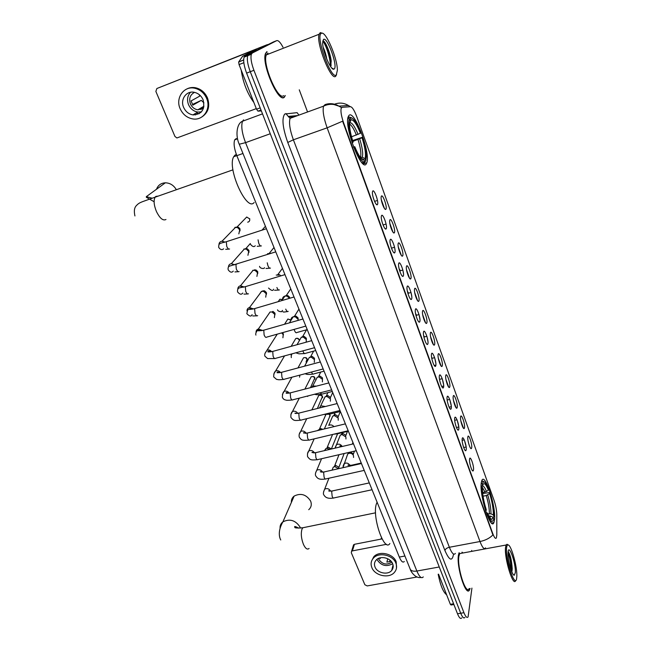 <?xml version="1.0" encoding="UTF-8"?>
<svg xmlns="http://www.w3.org/2000/svg" width="651" height="651" viewBox="0 0 651 651"><rect width="100%" height="100%" fill="white"/><g stroke="black" fill="none" stroke-linecap="round" stroke-linejoin="round"><path stroke-width="0.98" d="M366.293 163.832L366.806 162.758C370.842 153.107 354.217 108.782 348.879 115.528L348.13 116.944C344.053 127.303 361.826 172.661 366.293 163.832M494.548 519.734C496.2 506.779 484.979 472.04 481.821 480.552L481.26 482.847C479.217 495.102 490.838 531.379 493.914 522.566L494.548 519.734M467.825 436.976L467.833 436.959C468.394 432.801 472.398 444.015 471.706 447.766L471.373 448.563C470.209 449.8 467.198 439.97 467.825 436.976M460.582 416.803C461.193 412.726 465.278 424.127 464.521 427.764L464.204 428.504C463.024 429.782 459.94 419.903 460.574 416.876L460.582 416.803M453.226 396.321C453.893 392.358 458.044 403.937 457.222 407.453L456.921 408.128C455.733 409.446 452.567 399.551 453.194 396.467L453.226 396.321M445.748 375.505C446.48 371.664 450.695 383.431 449.808 386.816L449.515 387.426C448.327 388.793 445.089 378.874 445.707 375.733L445.748 375.505M438.147 354.356C438.945 350.645 443.225 362.599 442.281 365.846L442.005 366.399C440.8 367.807 437.48 357.855 438.09 354.665L438.147 354.356M430.433 332.856C431.287 329.284 435.641 341.433 434.624 344.542L434.363 345.038C433.159 346.478 429.75 336.494 430.352 333.247L430.433 332.856M422.589 311.015C423.508 307.573 427.935 319.918 426.853 322.888L426.608 323.327C425.388 324.808 421.897 314.783 422.483 311.479L422.589 311.015M414.606 288.808C415.607 285.512 420.098 298.06 418.943 300.876L418.723 301.258C417.503 302.788 413.906 292.706 414.492 289.345L414.606 288.808M406.501 266.235C407.567 263.085 412.132 275.845 410.911 278.506L410.708 278.831C409.479 280.402 405.793 270.263 406.362 266.845L406.501 266.235M398.257 243.287C399.397 240.292 404.043 253.255 402.741 255.762L402.562 256.03C401.333 257.641 397.533 247.429 398.095 243.962L398.257 243.287M389.876 219.948C391.088 217.108 395.808 230.291 394.433 232.635L394.278 232.846C393.041 234.506 389.143 224.213 389.689 220.689L389.876 219.948M381.348 196.211C382.642 193.534 387.443 206.945 385.986 209.109L385.864 209.28C384.619 210.981 380.599 200.589 381.136 197.017L381.348 196.211M469.566 459.11L469.574 459.045C470.16 454.772 474.197 466.043 473.505 469.998L473.147 470.885C471.951 472.121 468.948 462.251 469.566 459.11M462.202 438.741C462.812 434.42 466.962 445.935 466.206 449.808L465.856 450.63C464.635 451.924 461.535 441.899 462.194 438.774L462.202 438.741M454.715 418.048C455.391 413.849 459.606 425.551 458.784 429.294L458.45 430.051C457.222 431.393 454.048 421.352 454.699 418.17L454.715 418.048M447.115 397.02C447.847 392.952 452.136 404.841 451.249 408.454L450.923 409.145C449.686 410.521 446.431 400.471 447.074 397.232L447.115 397.02M439.384 375.651C440.182 371.705 444.543 383.789 443.591 387.264L443.282 387.89C442.029 389.314 438.693 379.248 439.327 375.944L439.384 375.651M431.532 353.924C432.394 350.116 436.821 362.395 435.804 365.732L435.511 366.293C434.25 367.766 430.832 357.659 431.458 354.299L431.532 353.924M423.541 331.839C424.476 328.169 428.976 340.652 427.886 343.842L427.609 344.346C426.348 345.86 422.833 335.713 423.451 332.295L423.541 331.839M415.419 309.38C416.428 305.856 421.002 318.551 419.838 321.586L419.586 322.025C418.308 323.58 414.695 313.4 415.305 309.917L415.419 309.38M407.16 286.538C408.242 283.169 412.897 296.075 411.652 298.955L411.424 299.33C410.138 300.933 406.427 290.696 407.021 287.156L407.16 286.538M398.762 263.305C399.917 260.099 404.653 273.217 403.327 275.934L403.124 276.252C401.838 277.904 398.013 267.602 398.599 264.005L398.762 263.305M390.218 239.682C391.454 236.63 396.264 249.976 394.864 252.523L394.685 252.783C393.391 254.484 389.461 244.101 390.022 240.447L390.218 239.682M381.519 215.636C382.837 212.755 387.736 226.336 386.246 228.704L386.1 228.916C384.806 230.657 380.754 220.184 381.307 216.474L381.519 215.636M372.673 191.174C374.081 188.473 379.061 202.282 377.482 204.479L377.368 204.634C376.066 206.416 371.892 195.845 372.429 192.078L372.673 191.174M400.406 270.743L399.104 268.676M408.543 293.186L407.38 291.241M416.542 315.247L415.541 313.481M424.411 336.949L423.598 335.436M432.15 358.294L431.548 357.106M439.759 379.305L439.384 378.508M496.803 535.032L496.404 537.864C495.582 539.191 494.361 537.742 492.742 533.519L343.663 122.982C341.36 116.293 340.53 111.411 341.157 108.351L342.1 107.325L350.547 106.707C352.337 107.089 354.413 110.434 356.789 116.741L494.06 500.391C495.753 505.42 496.664 510.091 496.794 514.404L496.803 535.032M404.312 561.487C402.912 563.001 401.244 561.52 399.315 557.069L236.834 155.67C234.173 148.591 233.465 143.31 234.726 139.827L236.28 138.533M394.775 248.34L395.002 249.87M403.026 270.8L403.474 273.615M411.155 293.08L411.79 296.75M419.146 315.076L419.952 319.397M427.015 336.754L427.976 341.612M434.754 358.115L435.869 363.413M442.371 379.159L443.624 384.806M449.865 399.885L451.241 405.801M457.238 420.318L458.735 426.421M464.488 440.45L466.1 446.676M462.837 553.008L462.129 552.194M459.053 552.764L458.442 555.132C456.278 566.818 465.937 597.219 469.477 589.977L470.095 588.431M266.934 51.608L265.592 53.358C260.994 63.106 278.449 103.525 284.3 97.251L285.13 95.819M485.581 547.857C484.271 549.818 482.407 547.711 479.99 541.526C485.434 540.387 489.739 538.182 492.921 534.91L342.629 121.184L327.136 127.832C323.693 117.961 322.489 110.735 323.523 106.178L325.061 104.608C329.862 102.972 334.468 103.485 338.886 106.137L341.441 107.561M273.526 41.9L245.085 55.88L248.698 54.456L247.722 55.709C246.762 59.151 247.608 64.482 250.269 71.708L460.713 613.242C462.413 617.368 463.805 618.751 464.904 617.4C463.805 618.751 462.413 617.368 460.713 613.242L250.269 71.708C247.608 64.482 246.762 59.151 247.722 55.709L248.698 54.456L273.339 41.973L248.698 54.456L252.319 53.024L251.359 54.277C250.415 57.719 251.27 63.057 253.923 70.292L463.943 612.713C465.636 616.847 467.019 618.238 468.102 616.879L471.926 588.113M381.291 199.662L384.464 208.483M389.851 223.464L392.968 232.13M398.266 246.859L401.333 255.387M406.541 269.872L409.528 278.18M414.679 292.502L417.576 300.55M422.686 314.759L425.494 322.562M430.563 336.657L433.428 344.631M438.31 358.196L441.134 366.041M445.935 379.395L448.71 387.117M453.43 400.251L456.164 407.851M460.818 420.782L463.512 428.268L464.204 428.504M471.373 448.563L470.738 448.36M492.156 522.908L492.148 523.469M471.967 551.324L471.641 550.437M307.557 111.98L299.265 89.814M282.99 47.238C280.41 42.364 278.311 40.175 276.708 40.647L252.319 53.024M245.085 55.88L244.092 57.133C243.116 60.584 243.962 65.906 246.615 73.124L457.498 613.763C459.199 617.889 460.607 619.272 461.722 617.913M393.196 566.679L392.537 567.021M438.554 574.174L450.354 604.315L453.601 603.778M353.265 545.831L354.445 544.301L352.394 550.892L386.523 544.301M382.056 538.906L354.445 544.301M352.394 550.892L351.564 551.316L351.312 552.756L364.861 584.744L367.213 585.924L417.177 576.981M453.893 604.527L451.062 604.999L450.354 604.315M375.017 567.013C377.246 573.14 387.939 575.329 391.715 570.406C393.285 568.445 393.603 566.224 392.667 563.742C390.502 557.679 379.989 555.393 376.107 560.12C374.382 562.13 374.024 564.425 375.017 567.013M377.01 559.583C381.104 565.703 386.328 567.094 392.675 563.758M379.623 557.964L380.119 558.721L380.371 557.769M387.736 558.737L386.889 562.114L390.364 561.463L390.559 560.69M378.467 558.403L378.744 559.258C382.381 564.425 386.727 565.385 391.788 562.13M396.5 567.981L396.19 561.78C393.277 553.562 379.053 550.445 373.747 556.817L371.615 561.007M395.865 563.148C392.944 554.912 378.695 551.788 373.381 558.167C371.005 560.91 370.5 564.051 371.859 567.599C374.911 575.948 389.501 578.902 394.612 572.148C396.711 569.503 397.134 566.5 395.865 563.148M381.559 537.929L380.786 539.15M392.244 568.242L393.033 567.81M389.599 561.756L389.99 560.185M506.535 548.248C505.314 560.617 515.869 590.628 516.731 577.429L516.788 576.737C517.537 567.428 511.173 544.431 507.983 544.92C507.202 544.903 506.714 546.01 506.535 548.248M508.138 544.944L507.015 544.252L506.047 545.025L505.493 547.719C504.313 558.607 513.183 587.292 515.633 580.619M461.885 553.179L459.696 553.586L458.882 556.288C456.88 567.143 465.839 595.307 469.119 588.602M459.207 552.732L458.507 555.303C456.359 566.866 465.921 596.943 469.42 589.782L469.981 588.447M438.172 574.239C440.442 585.444 443.258 592.288 446.619 594.778M515.323 572.668C516.056 563.668 508.716 542.861 508.049 552.146L508.032 552.39C507.373 558.729 511.987 575.622 514.266 575.24L515.323 572.668M512.036 571.033L512.215 568.771C511.686 560.511 510.376 554.807 508.293 551.666M462.731 553.024L461.974 552.219M508.016 552.707C509.749 557.28 510.766 562.952 511.051 569.747M508.13 551.535C510.156 555.832 511.336 562.09 511.67 570.3L511.629 571.301M308.737 509.7C311.292 507.373 311.91 504.476 310.592 501.026C306.263 494.435 300.778 492.791 294.138 496.086C292.128 497.714 291.217 499.813 291.396 502.385M482.603 492.604L486.468 491.489L488.396 490.105C485.679 483.628 483.783 482.049 482.7 485.361L482.114 483.734L481.211 483.278M482.7 493.523L489.739 492.514C492.579 501.62 493.987 509.66 493.963 516.625L493.393 515.039C493.393 508.813 492.14 501.652 489.625 493.539L486.248 495.541L483.05 496.192M487.827 513.908L490.992 513.826L493.393 515.039M377.092 502.165L376.359 503.988C371.884 516.715 384.334 552.78 389.892 543.504M483.88 481.748L482.562 481.04L481.366 482.139M493.963 516.625L493.214 517.512M481.097 485.597L481.838 485.972C481.707 492.905 483.132 501.14 486.102 510.677L485.646 511.002M488.396 490.105L488.51 489.088C486.598 484.311 484.946 481.846 483.555 481.699L482.114 483.734M481.838 485.972L482.432 487.599C482.342 493.8 483.603 501.132 486.224 509.587L486.102 510.677M489.625 493.539L489.739 492.514M482.7 485.361L482.009 486.443M490.358 521.711L492.84 521.085M486.883 514.567L487.379 514.2C490.545 521.606 492.669 523.184 493.735 518.961L493.165 517.366L490.756 516.153L488.803 515.991M487.379 514.2L487.501 513.102C489.161 517.163 490.594 519.254 491.79 519.4L493.165 517.366M486.159 512.565L487.501 513.102M176.087 189.286C173.475 185.112 169.895 182.955 165.346 182.809C160.984 183.061 158.047 185.209 156.509 189.238M351.524 136.8L360.434 133.268C356.699 124.105 353.566 119.621 351.044 119.808L350.271 117.676L349.05 117.066L347.992 117.44M352.598 140.543L362.42 137.28C364.934 145.043 366.236 151.553 366.326 156.793L365.781 160.732L365.032 158.657C366.122 154.564 365.121 147.598 362.046 137.752L352.858 141.373M360.215 157.249L362.298 157.282L365.032 158.657M236.378 154.482L234.946 155.141L233.709 156.728C226.719 168.064 246.77 212.275 254.142 202.502M352.101 142.894L352.687 142.61C349.017 130.924 347.911 122.933 349.375 118.637L348.147 118.018L347.732 119.198M351.288 117.644L349.05 117.066M365.781 160.732L364.877 162.042M360.434 133.268L360.817 132.812C356.724 122.665 353.249 117.603 350.409 117.628L350.271 117.676M349.375 118.637L350.148 120.777L349.579 124.748C349.701 129.435 350.873 135.221 353.102 142.105L352.687 142.61M362.046 137.752L362.42 137.28M351.044 119.808L349.652 122.884M362.859 163.588L363.673 163.311M361.679 162.408L364.405 163.059L364.967 161.863C362.314 162.742 358.782 157.868 354.372 147.248L353.77 147.549M354.372 147.248L354.779 146.744C358.465 155.63 361.525 160.016 363.942 159.894L364.967 161.863M353.526 146.898L354.779 146.744M364.218 159.78L360.996 158.217M332.222 469.778L333.231 467.198L334.712 466.621L338.723 468.647M333.996 466.791L335.737 465.457L338.715 467.101M324.556 450.598L325.712 448.767L326.753 448.319L330.293 449.263M326.436 448.409L328.283 447.147L331.139 448.824M317.452 430.604L319.006 429.701L320.967 429.758M318.778 429.766L320.723 428.578L322.766 429.326M307.89 395.946L307.679 396.459M299.891 375.098L299.558 377.181M291.16 354.079L291.298 357.627M291.404 354.486L291.721 353.932L291.615 354.998M281.688 332.897L283.209 334.704L282.908 337.779M276.317 335.631L276.423 334.386M282.819 332.58L283.348 335.078M256.063 332.352C255.998 330.667 256.763 329.544 258.366 328.991L270.084 312L272.037 312L274.779 314.368L274.38 317.639M267.846 315.247L270.051 312.008M272.037 312L272.924 311.381L274.901 313.082L274.95 314.864M259.236 294.529L261.458 291.339L263.639 291.371L266.218 293.715L265.714 297.181M262.703 290.883L264.518 290.818L266.373 292.502L266.414 294.35M252.726 270.344L255.102 270.434L257.527 272.745L256.901 276.415M254.264 269.888L255.973 269.953L257.715 271.613L257.755 273.518M243.865 249.032L246.42 249.17L248.698 251.441L247.933 255.322M245.451 248.658L247.29 248.763L248.926 250.391L248.951 252.385M234.856 227.378L237.591 227.581L239.731 229.811L238.827 233.896M236.492 227.101L238.461 227.24L239.999 228.843L240.007 230.918M346.763 456.587L347.789 453.828L349.408 453.234C351.304 453.186 352.655 453.959 353.46 455.562L353.55 457.474M349.408 453.234L350.352 452.111L353.273 453.788M348.505 453.446L349.261 452.339M339.147 437.993L340.302 435.104L342.011 434.567L345.884 436.927L345.95 438.977M340.978 434.77L342.931 433.517L345.722 435.218M331.424 419.122L332.718 416.111L334.508 415.631L338.195 418.023L338.219 420.22M333.345 415.818L335.411 414.654L338.064 416.371M323.588 399.958L325.028 396.825L326.9 396.426L330.391 398.835L330.374 401.195M325.614 396.581L327.779 395.515L330.285 397.248L330.358 398.746M315.629 380.501L317.232 377.263L319.169 376.945L322.473 379.362L322.4 381.893M317.778 377.059L320.023 376.107L322.4 377.84L322.473 379.362M307.549 360.744L309.331 357.407L311.324 357.187L314.433 359.596L314.295 362.314M309.876 357.187L312.163 356.406L314.392 358.14L314.474 359.686M299.338 340.668L301.315 337.259L303.358 337.128L306.279 339.529L306.206 342.182M301.934 336.974L304.172 336.421L306.263 338.146L306.352 339.724M291.005 320.276C290.859 318.575 291.583 317.419 293.178 316.809L295.261 316.785L297.987 319.153L298.248 320.349M293.902 316.476L296.05 316.142L298.02 317.843L298.101 319.462M282.55 299.541C282.436 297.824 283.193 296.677 284.796 296.083L287.026 296.124L289.5 298.296M285.781 295.684L287.807 295.554L289.638 297.23M276.219 275.056L278.652 275.161L279.417 274.649L280.866 275.804M277.668 274.576L279.417 274.649M267.504 253.703L269.644 253.687M269.001 253.304L270.71 253.353M195.593 114.918L193.933 114.332M243.84 62.708L239.055 64.587L256.527 109.23L260.172 107.871M267.431 44.593L156.867 88.512L253.524 50.33L256.404 49.33L242.603 56.263L250.464 53.162M156.867 88.512L155.866 91.425L174.948 136.466L176.901 137.963L256.299 108.627M261.368 110.93L257.975 111.15L256.527 109.23M239.055 64.587L238.657 61.991L242.603 56.263M183.606 107.334C185.568 111.606 188.692 114.128 192.989 114.901C201.859 114.389 205.236 109.376 203.12 99.855C201.265 95.721 198.278 93.191 194.144 92.279C186.284 90.546 180.05 99.587 183.606 107.334M190.507 92.287C187.431 95.73 186.764 99.831 188.505 104.591C190.434 108.815 193.518 111.305 197.758 112.062L201.419 111.874M199.466 94.834L199.588 96.202L191.093 100.913L192.842 105.153L201.289 100.352L203.95 102.907M203.747 107.415L200.842 109.132L203.372 108.457M194.543 92.361C190.116 94.721 188.741 98.545 190.417 103.859C191.955 107.22 194.405 109.213 197.79 109.832L203.454 108.4M201.965 116.895C208.336 112.55 210.183 106.251 207.514 98.008C205.032 92.434 201.004 89.008 195.438 87.73C192.216 87.161 189.229 87.633 186.487 89.146M206.66 98.496C204.17 92.906 200.134 89.472 194.551 88.194C183.802 85.745 175.249 98.114 180.124 108.668C182.817 114.511 187.106 117.937 192.981 118.954C203.226 120.695 211.274 108.896 206.66 98.496M193.16 114.796L193.567 114.967M196.016 113.095L199.23 113.681M199.808 112.127L201.021 112.289M198.254 113.534L199.092 113.754M201.289 100.352L192.411 104.486M201.045 109.612L200.842 109.132M321.334 33.339C315.068 35.74 331.335 80.61 336.29 74.922L337.373 70.275C337.527 58.525 325.834 30.89 321.521 33.25L321.334 33.339M322.31 33.225L320.276 32.623L319.08 34.259C315.816 43.039 331.318 81.668 335.729 76.208L336.591 74.605M267.968 53.122L266.332 54.896C262.068 63.912 278.229 101.393 283.681 95.624M267.032 51.844L265.698 53.577C261.149 63.22 278.416 103.224 284.21 97.015L285.26 95.518M241.22 70.113C243.035 82.547 247.274 93.37 253.923 102.573M323.189 47.377C324.751 50.526 325.972 54.505 326.851 59.314M334.158 68.998C338.219 66.784 327.355 36.399 323.514 39.41L322.644 42.909C322.627 51.559 331.05 71 333.914 69.128L334.158 68.998M330.675 66.638L331.204 61.015C330.374 53.048 325.533 41.615 323.384 40.989L322.741 41.013M322.717 41.159C325.565 43.625 330.732 58.745 330.358 66.174M323.71 41.184C326.973 45.839 329.382 52.951 330.92 62.512L331.074 65.784M343.663 122.982L343.215 123.145M492.742 533.519L492.335 533.6M404.914 556.019L399.315 557.069M242.969 153.481L236.834 155.67M453.552 554.058C452.217 561.789 449.336 560.609 444.918 550.51L287.758 142.455L293.381 139.802L449.361 547.271C451.851 553.366 453.853 555.425 455.375 553.44M287.758 142.455C282.648 127.832 281.639 118.344 284.739 114.015L297.125 112.656L298.907 115.121M295.497 116.358L291.819 116.7L290.077 118.327C288.792 122.933 289.898 130.086 293.381 139.802L327.136 127.832L479.99 541.526L449.361 547.271C446.895 547.882 445.414 548.956 444.918 550.51M350.116 106.731L348.399 105.486C344.135 102.931 339.684 102.435 335.037 104.014M253.923 70.292L246.615 73.124M463.943 612.713L457.498 613.763M276.708 40.647L273.339 41.973M291.225 116.863L288.238 116.415L285.903 113.551M295.098 116.505L294.651 115.837M243.596 119.841L242.522 121.241C240.96 125.936 241.969 133.073 245.541 142.65L416.86 571.041C419.382 576.941 421.514 578.894 423.264 576.908M439.254 566.988L416.86 571.041C413.54 571.545 411.351 570.984 410.276 569.34L410.057 568.795M420.994 577.437C415.273 578.763 410.455 570.919 410.276 569.34L239.242 144.229L245.541 142.65L270.263 133.748M262.516 113.868L242.522 121.241C236.549 123.397 235.353 135.929 239.242 144.229L239.194 144.107M309.079 548.459C307.337 549.94 305.474 548.614 303.488 544.48C301.218 538.58 300.729 533.446 302.023 529.06L302.796 527.766L305.002 527.31M280.076 528.197C279.914 525.593 280.858 523.477 282.9 521.85C289.793 518.497 295.505 520.23 300.046 527.05L300.436 528.091M485.011 492.107L482.334 487.33M489.381 513.598C489.373 508.358 488.331 502.336 486.248 495.541M486.468 491.489C484.849 487.566 483.481 485.695 482.367 485.882M490.992 513.826C490.984 508.341 489.886 502.043 487.705 494.931M489.861 517.789L490.756 516.153M489.015 516.389L489.137 515.926M165.964 219.493C163.01 220.998 159.837 218.345 156.435 211.51C153.905 205.236 153.457 200.467 155.101 197.196L155.825 196.407L158.242 196.097M154.108 201.729L146.353 197.302L146.312 196.667L152.261 198.221M356.406 135.099C353.949 129.061 351.67 125.374 349.587 124.048M360.499 157.151L360.524 157.07C361.37 153.522 360.54 147.696 358.026 139.583M358.074 134.415C354.795 126.457 352.028 122.526 349.782 122.632M362.298 157.282C363.234 153.636 362.363 147.508 359.686 138.899M372.063 489.747L334.061 497.893C333.475 498.438 332.84 497.893 332.14 496.265L331.668 491.391L332.563 490.895M323.612 491.684L324.662 489.186C327.062 488.047 329.007 488.649 330.496 490.976M337.552 433.9L331.359 449.011M364.226 470.388L326.078 478.859C325.484 479.429 324.816 478.867 324.092 477.175L323.628 472.309L324.524 471.845M315.613 472.829L316.785 470.201C319.177 469.159 321.089 469.786 322.53 472.081M329.683 414.288L329.984 415.257L329.251 417.673L324.361 428.936M356.268 450.72L317.981 459.541C317.363 460.127 316.671 459.549 315.914 457.799L315.475 452.941L316.37 452.502M307.492 453.69L308.794 450.94C311.162 449.987 313.041 450.63 314.441 452.884M325.297 415.932L325.541 414.573M329.211 414.231L329.984 415.257M317.745 397.558L318.721 395.499C320.943 394.84 322.196 395.157 322.473 396.451L317.395 408.494M348.187 430.759L309.762 439.921C309.119 440.532 308.403 439.93 307.614 438.115L307.191 433.265L308.086 432.866M299.248 434.25L300.697 431.385C302.959 430.531 304.782 431.157 306.165 433.265M311.894 409.87L318.721 395.499C320.316 394.888 321.57 395.344 322.457 396.866M310.079 378.915L311.162 376.791C313.375 376.229 314.604 376.571 314.84 377.816L310.494 387.662M339.977 410.48L301.413 419.993C300.754 420.636 300.005 420.009 299.183 418.129L298.776 413.287L299.672 412.921M290.875 414.508L292.478 411.522C294.626 410.773 296.384 411.383 297.751 413.344M304.888 389.111L311.162 376.791C312.749 376.245 313.969 376.726 314.824 378.215M302.308 359.995L303.504 357.806C305.693 357.35 306.89 357.716 307.109 358.913L306.051 362.013M331.636 389.884L292.934 399.763C292.25 400.422 291.477 399.779 290.623 397.834L290.232 393.001L291.119 392.659M282.379 394.465L284.137 391.365C286.171 390.714 287.864 391.3 289.199 393.114M297.955 367.937L303.504 357.806C305.067 357.334 306.255 357.83 307.077 359.295M323.173 368.954L284.324 379.216C283.616 379.899 282.819 379.232 281.932 377.214L281.549 372.388L282.436 372.079M273.745 374.089L275.674 370.891C277.595 370.346 279.198 370.899 280.508 372.559M294.423 340.79L295.733 338.561C297.271 338.154 298.435 338.666 299.216 340.107M314.563 347.691L275.576 358.335C274.852 359.051 274.022 358.359 273.094 356.26L272.728 351.45L273.607 351.174M264.973 353.395L267.089 350.108C268.871 349.66 270.401 350.181 271.654 351.678M286.416 321.293L287.864 319.031L291.038 320.227M305.815 326.094L266.69 337.128C265.942 337.861 265.079 337.145 264.119 334.98L263.769 330.171L264.64 329.927M261.905 330.627L258.121 329.984L258.366 328.991L262.654 330.464M278.303 301.503L279.873 299.216L282.371 299.802M257.641 315.613C256.86 316.321 255.981 315.564 254.997 313.351L254.639 308.598L255.526 308.338M247.006 310.966C246.973 309.201 247.811 308.061 249.504 307.557L253.499 308.916M248.438 293.764C247.632 294.415 246.729 293.617 245.72 291.363L245.354 286.676L246.257 286.399M237.81 289.223C237.818 287.376 238.714 286.22 240.512 285.773L244.182 287.01M239.088 271.548C238.25 272.159 237.322 271.312 236.297 269.018L235.914 264.379L236.834 264.094M228.46 267.105C228.525 265.185 229.486 264.029 231.365 263.647L234.685 264.754M244.613 219.184L246.713 217.019L249.569 218.826C250.057 220.64 249.431 221.763 247.697 222.186M229.575 248.967C228.713 249.528 227.76 248.633 226.719 246.298L226.328 241.716L227.256 241.415M218.964 244.605C219.086 242.628 220.119 241.48 222.064 241.171L225.026 242.131M237.054 226.987L246.713 217.019L249.569 218.826M351.182 465.847L352.061 465.107M343.053 466.214L344.135 463.634C346.535 462.495 348.456 463.081 349.904 465.4L349.937 465.465M335.281 447.351L336.494 444.649C338.837 443.608 340.725 444.21 342.141 446.448M343.647 446.147L344.184 446.025M348.358 431.19L337.999 433.664L336.884 433.452M332.718 416.111L328.739 425.38C330.7 424.501 332.425 424.916 333.93 426.633M340.383 411.489L330.008 414.052L328.495 413.312M319.364 408.006L320.886 405.825L325.37 406.501M332.287 391.487L321.895 394.14L320.04 392.838M311.479 387.402L312.911 385.97L316.419 386.133M324.068 371.176L313.668 373.918C313.058 374.545 312.334 373.918 311.503 372.038M304.001 366.326L306.784 365.585M315.719 350.555L305.303 353.387C304.652 354.038 303.887 353.347 303.016 351.304L302.87 350.889M307.239 329.601L296.815 332.531C296.14 333.206 295.351 332.49 294.439 330.374L294.122 329.39M288.181 311.357C287.482 312.041 286.668 311.292 285.732 309.111M279.393 289.882C278.669 290.517 277.831 289.719 276.878 287.506M270.458 268.057C269.717 268.643 268.855 267.805 267.886 265.551L267.227 262.801M261.385 245.875C260.612 246.412 259.733 245.541 258.74 243.246L258.065 239.828M249.968 53.415L242.498 56.36M238.705 61.894L243.669 59.941M261.01 110.027L257.975 111.15M363.307 163.938L366.806 162.758M462.145 440.32L464.236 439.848M454.691 420.326L457.026 419.781M447.147 400.015L449.686 399.397M439.506 379.37L442.216 378.695M431.759 358.4L434.616 357.659M423.915 337.08L426.877 336.29M415.956 315.409L419.008 314.571M407.9 293.373L411.001 292.494M237.542 138.801L234.726 139.827M374.561 201.387L377.474 200.451M383.057 224.986L386.092 224.042M391.446 248.169L394.547 247.234M399.73 270.962L402.847 270.051M434.599 365.439L435.893 365.105M441.728 386.523L443.689 386.043M449.117 407.184L451.314 406.663M456.441 427.52L458.8 426.975M463.675 447.53L466.14 446.977M376.376 204.39L377.368 204.634M385.132 228.672L386.1 228.916M393.741 252.539L394.685 252.783M402.204 276.008L403.124 276.252M410.529 299.086L411.424 299.33M418.715 321.781L419.586 322.025M426.771 344.094L427.609 344.346M434.697 366.049L435.511 366.293M442.493 387.654L443.282 387.89M450.167 408.901L450.923 409.145M457.718 429.815L458.45 430.051M465.156 450.394L465.856 450.63M472.471 470.657L473.147 470.885M384.944 209.061L385.864 209.28M393.391 232.627L394.278 232.846M401.691 255.802L402.562 256.03M409.861 278.604L410.708 278.831M417.901 301.031L418.723 301.258M425.811 323.099L426.608 323.327M433.59 344.81L434.363 345.038M441.248 366.179L442.005 366.399M448.791 387.207L449.515 387.426M456.221 407.908L456.921 408.128M491.505 523.038L493.914 522.566M297.678 115.569L288.238 116.415L290.077 118.327L323.523 106.178C326.859 104.551 330.285 103.997 333.8 104.494L338.886 106.137L348.399 105.486L350.376 106.715M251.359 54.277L244.092 57.133M351.564 551.316L353.615 544.724M393.041 564.938L391.715 570.406M373.747 556.817L373.381 558.167M513.387 574.613L514.266 575.24M459.696 553.586L506.047 545.025M507.983 544.92L507.015 544.252M512.215 568.771L511.67 570.3M280.76 539.98C279.621 537.986 277.31 531.721 282.9 521.85L294.138 496.086M483.555 481.699L482.562 481.04M490.325 518.399L491.79 519.4M375.562 512.809L302.796 527.766C296.937 528.189 294.301 528.01 294.887 527.22C294.032 526.024 295.334 526.342 298.785 528.164M146.312 196.667L165.346 182.809M232.944 169.846L155.101 197.196C142.634 201.647 140.461 202.119 137.971 204.072C136.035 205.928 133.138 207.628 134.928 215.945M360.166 157.184L360.589 157.119M233.709 156.728L236.818 155.622M350.409 117.628L349.213 117.001M361.305 158.323L363.942 159.894M333.345 498.039C326.794 499.13 324.922 496.713 323.775 494.801C323.059 493.93 323.36 492.058 324.662 489.186L328.934 478.225M330.081 491.236L328.576 490.87L331.855 491.049L369.296 482.912M332.083 470.144L333.231 467.198M335.737 465.457L334.712 466.621M339 454.699L334.663 465.872M344.143 453.511L338.528 468.321M325.345 479.022C318.616 479.958 317.452 478.273 315.743 475.889C315.051 474.685 315.401 472.789 316.785 470.201L321.57 458.711M322.025 472.235C320.715 471.519 320.17 471.405 320.382 471.877L323.799 472.008L361.451 463.536M324.987 450.492L325.712 448.767M328.283 447.147L327.274 448.238M332.563 434.486L327.152 447.53M330.147 416.095L330.033 414.931M317.224 459.704C310.226 460.42 310.039 459.63 307.589 456.701C307.231 454.064 307.63 452.144 308.794 450.94L314.173 438.864M313.847 452.933C312.407 452.201 311.813 452.087 312.049 452.591L315.621 452.681L353.485 443.852M317.9 430.498L318.087 430.075M320.723 428.578L319.731 429.603M325.891 414.581L319.535 428.919M322.627 397.745L322.514 396.557M308.973 440.092C301.258 440.727 301.568 439.986 299.305 437.212C298.76 435.169 299.224 433.224 300.697 431.385L306.751 418.674M305.539 433.33C303.944 432.581 303.285 432.476 303.561 433.013L307.313 433.053L345.396 423.866M314.994 379.142L314.881 377.914M300.607 420.188C294.333 420.741 293.853 420.92 290.899 417.421C290.712 414.532 291.241 412.571 292.478 411.522L299.33 398.127M297.1 413.434L294.919 413.133C294.805 413.556 296.124 413.548 298.874 413.116L337.177 403.555M307.248 360.28L307.142 359.01M292.104 399.958C288.393 400.398 286.253 400.406 285.691 399.974C284.259 399.812 283.152 398.925 282.363 397.322C282.461 393.993 283.055 392.008 284.137 391.365L291.917 377.206M288.515 393.212C286.928 392.423 286.131 392.341 286.115 392.952C285.813 393.375 287.213 393.35 290.305 392.87L328.828 382.926M299.436 340.514L299.305 339.855M283.47 379.419C277.163 380.151 278.522 379.476 276.569 379.395L273.697 376.905C273.68 374.016 274.34 372.006 275.674 370.891L284.544 355.885M279.792 372.681C278.067 371.941 277.18 371.867 277.114 372.453C276.651 372.893 278.14 372.844 281.598 372.307L320.341 361.964M299.257 339.732C298.451 338.325 297.279 337.934 295.733 338.561L291.152 346.332M274.706 358.563L267.618 358.579L264.884 356.17C263.915 353.005 267.374 350.572 267.089 350.108L277.261 334.15M270.922 351.817C269.197 350.987 268.188 350.93 267.878 351.638C267.545 352.134 269.172 352.061 272.753 351.41L311.715 340.66M291.168 320.023L287.864 319.031L284.536 324.255M283.47 334.012L283.144 334.549M302.951 319.006L263.769 330.179C259.651 330.879 257.682 331.001 257.853 330.529C257.08 330.171 255.102 333.589 255.933 335.102M275.088 313.823L274.755 314.311M279.873 299.216L282.518 299.59M294.04 296.994L254.639 308.598C248.438 310.169 249.113 308.688 247.616 310.088L246.843 313.701C249.545 316.451 251.294 316.768 252.092 314.636M261.669 291.282L249.504 307.557L249.39 308.159L252.734 309.087M264.518 290.818L263.639 291.371M256.754 315.825L252.783 315.971M266.568 293.341L266.243 293.78M284.983 274.616L245.354 286.676L239.218 287.888C237.827 288.523 237.29 289.874 237.607 291.949C239.78 294.496 241.497 294.87 242.75 293.064M253.125 270.255L240.512 285.773L240.463 286.212L243.409 287.205M255.973 269.953L255.102 270.434M247.559 293.943L243.987 294.138M275.772 251.864L229.176 266.243C228.159 267.04 227.842 268.236 228.216 269.839C230.137 272.419 231.821 272.85 233.261 271.125M244.45 248.902L231.365 263.647L233.921 264.957M247.29 248.763L246.42 249.17M250.318 243.531L245.866 248.568M238.217 271.703L234.946 271.923M249.732 220.307L249.683 218.622M266.405 228.729L226.328 241.716C219.159 243.62 218.785 243.149 218.671 247.364C220.323 249.732 221.975 250.22 223.619 248.82M235.638 227.223L222.064 241.171L224.27 242.343M238.461 227.24L237.591 227.581M228.729 249.097L225.694 249.333M342.947 467.703L347.789 453.828M352.923 442.46L352.305 444.128M361.256 463.04L351.418 465.253L347.911 465.115L349.449 465.481M354.453 451.143L353.094 454.894M335.159 448.124L340.302 435.104M342.931 433.517L342.011 434.567M342.198 432.663L341.702 433.908M341.62 446.48C340.278 445.764 339.716 445.65 339.936 446.122L342.597 446.391M347.439 431.41L345.543 436.292M333.906 434.16L337.308 433.818M335.411 414.654L334.508 415.631M335.053 412.807L334.118 414.996M333.182 426.812L332.181 427.056M340.359 411.497L337.885 417.429M324.011 414.418L329.3 414.215M319.682 407.925L325.028 396.825M327.779 395.515L326.9 396.426M327.892 392.61L326.428 395.808M332.71 392.52L330.114 398.29M314.409 394.278C316.394 394.457 315.458 395.116 321.171 394.311M312.106 387.247L317.232 377.263M320.023 376.107L319.169 376.945M320.74 372.055L318.624 376.335M322.53 378.255L322.229 378.874M304.993 373.755C306.759 374.105 306.377 374.96 312.919 374.105M304.595 366.163L309.331 357.407M312.163 356.406L311.324 357.187M313.619 351.125L310.714 356.577M314.531 358.595L314.23 359.165M295.757 352.826L298.988 353.827L304.538 353.583M297.002 344.721L301.315 337.259M304.172 336.421L303.358 337.128M306.564 329.788L302.691 336.518M306.409 338.65L306.116 339.179M289.386 322.872L293.178 316.809M296.05 316.142L295.261 316.785M298.947 309.111L294.553 316.158M298.174 318.412L297.873 318.9M282.851 311.707C283.836 311.845 281.948 312.496 287.384 311.56M282.493 310.421L281.59 311.699C279.238 311.658 277.887 311.032 277.521 309.819M281.867 300.542L284.926 296.042M287.807 295.554L287.026 296.124M290.761 288.889L286.285 295.497M274.584 290.297L278.612 290.053M273.55 289.215C273.111 291.16 271.434 290.769 268.537 288.043M282.444 268.35L277.896 274.519M265.999 268.489L269.693 268.204M264.469 267.667C264.713 269.148 259.594 268.578 259.57 266.324M273.998 247.478L269.376 253.223M257.202 246.314L260.636 245.997M255.249 245.761C253.971 247.193 252.376 246.696 250.464 244.255M265.421 226.279L262.141 229.982M238.657 61.991L243.669 60.022M197.758 112.062L192.989 114.901M203.975 106.186L197.79 109.832M195.438 87.73L194.551 88.194M266.332 54.896L319.08 34.259M331.831 68.078L333.914 69.128M321.521 33.25L320.276 32.623M331.204 61.015L330.92 62.512"/></g></svg>
